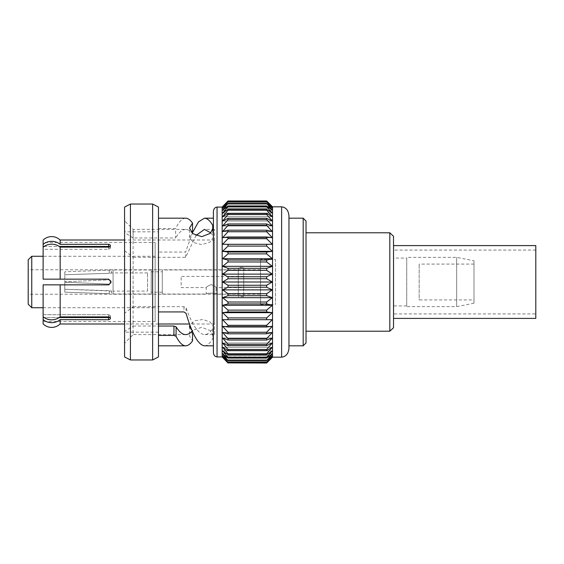 <?xml version="1.0" encoding="UTF-8"?>
<svg xmlns="http://www.w3.org/2000/svg" width="564" height="564" viewBox="0 0 564 564"><rect width="100%" height="100%" fill="white"/><g stroke="black" fill="none" stroke-linecap="round" stroke-linejoin="round"><path stroke-width="0.42" stroke-dasharray="2.82 2.11" d="M535.8 313.922L535.8 250.078L535.8 313.922L393.545 313.922L393.545 250.078L393.545 313.922M535.8 250.078L393.545 250.078M393.545 245.594L393.545 318.406M535.8 245.594L535.8 318.406M60.165 324.011L60.165 319.64C57.782 321.621 54.941 322.629 51.648 322.671C48.37 322.622 45.529 321.614 43.125 319.64L43.125 317.56L108.626 317.56L108.626 319.725L110.332 318.942L110.332 317.8L108.626 316.876L60.165 316.876L60.165 284.848L108.626 284.848L110.332 283.135L108.626 284.848L110.332 283.135L110.332 280.865L108.626 279.152L110.332 280.865L108.626 279.152L43.125 279.152L43.125 249.288L108.626 249.288L110.332 248.357L108.626 249.288L43.125 249.288L43.125 279.152L60.165 279.152L60.165 247.124L108.626 247.124L110.332 246.2L110.332 245.058L108.626 244.275L60.165 244.36C57.782 242.379 54.941 241.371 51.648 241.329C48.37 241.378 45.529 242.386 43.125 244.36L43.125 240.088M474 299.921L474 264.079L474 299.921L419.158 299.921L419.158 264.079L419.158 299.921M474 264.079L419.158 264.079M474 260.765L474 303.235L474 260.765L456.671 257.36L406.729 257.36L406.729 306.64L406.729 257.36M474 303.235L456.671 306.64L456.671 257.36L456.671 306.64L406.729 306.64M406.729 258.065L406.729 305.935L406.729 258.065L393.545 258.065L393.524 305.935L393.524 258.065M406.729 305.935L393.545 305.935M306.019 331.216L306.019 232.784L306.019 331.216M133.104 237.959L124.573 232.495L124.573 220.848L124.573 313.274L133.104 306.682L133.104 229.386L133.104 237.959L158.477 237.959L158.477 228.582L158.477 237.959L175.608 237.959L175.608 228.582L158.477 228.582M185.669 334.614L133.104 334.614L133.104 326.041L124.573 331.505L124.573 343.152L124.573 231.825L158.47 231.825L158.47 218.183L158.47 345.817L158.47 247.243L158.477 252.066L185.619 252.066L192.543 232.544M124.573 231.825L124.573 232.495M124.573 250.726L133.104 257.318L133.104 334.614L124.573 343.152M214.475 239.989L214.475 324.011L214.475 239.989L124.573 239.989M214.475 324.011L189.624 324.011M158.47 324.011L124.573 324.011M155.135 321.522L155.135 242.478L155.135 321.522L43.125 321.522L43.125 317.56L43.125 321.522M110.332 316.778L110.332 315.643L110.332 317.8L110.332 315.643L108.626 314.712L110.332 315.643L110.332 318.942L110.332 316.778M43.357 284.848L43.125 316.792L43.125 314.712L108.626 314.712L43.125 314.712L43.125 284.848L108.626 284.848L60.165 284.848L60.165 316.792L60.165 284.848L43.125 284.848L43.125 316.792C45.515 318.773 48.356 319.781 51.648 319.823C54.927 319.781 57.768 318.773 60.165 316.792L60.165 316.792M110.332 248.357L110.332 245.058L110.332 248.357M108.626 244.275L108.626 246.44L43.125 246.44L43.125 244.36M43.125 242.478L43.125 246.44L43.125 242.478L155.135 242.478M43.125 279.152L43.125 247.208C45.515 245.227 48.356 244.219 51.648 244.177C54.927 244.219 57.768 245.227 60.165 247.208L60.165 279.152L60.165 247.208M43.125 323.912L43.125 319.64M214.475 334.614L214.475 229.386L214.475 334.614L204.429 334.614C207.178 334.6 209.935 332.647 212.713 328.756L213.347 326.648L210.337 322.129L203.054 319.457L194.982 320.733L189.92 324.829M192.543 331.456L192.543 330.546L192.282 330.849M133.104 257.318L185.619 257.318L195.976 235.491M214.475 229.386L204.429 229.386M210.816 232.897L212.713 235.244L213.347 237.352L209.829 242.21L201.595 244.628L193.248 242.393L189.497 237.564L192.543 233.454C190.251 230.754 187.96 229.4 185.669 229.386L133.104 229.386L124.573 220.848M185.669 229.386C182.313 229.449 178.964 232.305 175.608 237.959M133.104 326.041L158.47 326.041L158.477 335.418M155.135 307.732L155.135 256.267L155.135 307.732L43.125 307.732M155.135 256.267L43.125 256.267M213.403 345.817L213.403 218.183L213.403 345.817M204.429 345.817C207.178 345.795 209.935 343.427 212.713 338.703L213.347 336.151L210.238 330.589L201.693 327.332L192.874 330.321L189.497 335.89L192.543 340.882M185.669 218.183C182.313 218.261 178.964 221.722 175.608 228.582M260.498 294.232L260.498 269.768L260.498 294.232L28.2 294.232L28.2 269.768L28.2 294.232M260.498 269.768L28.2 269.768M306.019 221.025L306.019 342.975M303.178 218.183L303.178 345.817M260.498 259.525L260.498 304.475L260.498 259.525L275.514 259.525L275.514 304.475L275.514 259.525M260.498 304.475L275.514 304.475M133.104 306.682L158.477 306.682L158.477 311.934L158.477 306.682L184.005 306.682L186.127 308.029C192.225 325.083 198.324 333.944 204.429 334.614M60.165 319.725L108.626 319.725M110.332 283.135L110.332 280.865L110.332 283.135M108.626 279.152L60.165 279.152L108.626 279.152M60.165 239.989L60.165 244.275M43.125 247.208L43.125 249.288L43.125 247.208M44.126 246.44L59.164 246.44M59.164 317.56L44.126 317.56M60.165 244.36L60.165 240.088L60.165 244.36M212.713 230.373L212.713 235.244M185.619 257.318L185.619 252.066M158.47 231.825L158.477 252.066M124.573 313.274L124.573 331.505M124.573 356.934L124.573 207.066M212.713 328.756L212.713 338.703M186.127 308.029L186.071 313.387M184.005 306.682L183.913 311.934M31.753 307.732L31.753 256.267M130.418 204.034L130.418 359.966M28.2 304.179L28.2 259.821M158.47 332.161L124.573 332.175M158.47 207.066L158.47 356.934M213.403 352.422L213.403 211.578M152.625 204.034L152.625 359.966M222.167 207.066L222.167 356.934M228.011 362.913L266.666 362.913L228.011 363.019L222.604 356.984L228.011 362.236L222.604 355.743L228.011 360.572L222.604 353.706L228.011 358.048L228.011 357.336L222.604 350.878L228.011 354.693L228.011 353.79L222.604 347.29L228.011 350.54L228.011 349.454L222.604 342.997L228.011 345.633L228.011 344.378L222.604 338.026L228.011 340.036L228.011 338.626L222.604 332.45L228.011 333.796L228.011 332.252L222.604 326.316L228.011 326.993L228.011 325.322L222.604 319.696L228.011 319.696L228.011 317.92L222.604 312.667L228.011 311.984L228.011 310.122L222.604 305.3L228.011 303.947L228.011 302.022L222.604 297.672L228.011 295.67L228.011 293.696L222.604 289.882L228.011 287.238L228.011 285.25L222.604 282L228.011 278.75L228.011 276.762L222.604 274.118L228.011 270.304L228.011 268.33L222.604 266.328L228.011 261.978L228.011 260.053L222.604 258.7L228.011 253.878L228.011 252.016L222.604 251.332L228.011 246.08L228.011 244.304L222.604 244.304L228.011 238.678L228.011 237.007L222.604 237.684L228.011 231.748L228.011 230.204L222.604 231.55L228.011 225.374L228.011 223.964L222.604 225.974L228.011 219.622L228.011 218.367L222.604 221.003L228.011 214.546L228.011 213.46L222.604 216.71L228.011 210.21L228.011 209.307L222.604 213.121L228.011 206.664L228.011 205.952L222.604 210.294L228.011 203.428L222.604 208.257L228.011 201.764L222.604 207.016L228.011 200.981L222.604 206.607L272.32 206.607M272.32 357.393L222.604 357.393M266.666 362.913L272.32 356.984L222.604 356.984L272.32 356.984L266.666 362.236L272.32 355.743L266.666 360.572L272.32 353.706L266.666 358.048L266.666 357.336L272.32 350.878L266.666 354.693L266.666 353.79L272.32 347.29L266.666 350.54L266.666 349.454L272.32 342.997L266.666 345.633L266.666 344.378L272.32 338.026L266.666 340.036L266.666 338.626L272.32 332.45L266.666 333.796L266.666 332.252L272.32 326.316L266.666 326.993L266.666 325.322L272.32 319.696L222.604 319.696L272.32 319.696M228.011 362.236L266.666 362.236M228.011 361.926L266.666 361.926M222.604 355.743L272.32 355.743L222.604 355.743M228.011 360.572L266.666 360.572M228.011 360.058L266.666 360.058M222.604 353.706L272.32 353.706L222.604 353.706M228.011 358.048L266.666 358.048M228.011 357.336L266.666 357.336M222.604 350.878L272.32 350.878L222.604 350.878M228.011 354.693L266.666 354.693M228.011 353.79L266.666 353.79M222.604 347.29L272.32 347.29L222.604 347.29M228.011 350.54L266.666 350.54M228.011 349.454L266.666 349.454M222.604 342.997L272.32 342.997L222.604 342.997M228.011 345.633L266.666 345.633M228.011 344.378L266.666 344.378M222.604 338.026L272.32 338.026L222.604 338.026M228.011 340.036L266.666 340.036M228.011 338.626L266.666 338.626M222.604 332.45L272.32 332.45L222.604 332.45M228.011 333.796L266.666 333.796M228.011 332.252L266.666 332.252M222.604 326.316L272.32 326.316L222.604 326.316M228.011 326.993L266.666 326.993M228.011 325.322L266.666 325.322M228.011 319.696L266.666 319.696L266.666 317.92L272.32 312.667L266.666 311.984L266.666 310.122L272.32 305.3L266.666 303.947L266.666 302.022L272.32 297.672L266.666 295.67L266.666 293.696L272.32 289.882L266.666 287.238L266.666 285.25L272.32 282L266.666 278.75L266.666 276.762L272.32 274.118L266.666 270.304L266.666 268.33L272.32 266.328L266.666 261.978L266.666 260.053L272.32 258.7L266.666 253.878L266.666 252.016L272.32 251.332L266.666 246.08L266.666 244.304L272.32 244.304L266.666 238.678L266.666 237.007L272.32 237.684L266.666 231.748L266.666 230.204L272.32 231.55L266.666 225.374L266.666 223.964L272.32 225.974L266.666 219.622L266.666 218.367L272.32 221.003L266.666 214.546L266.666 213.46L272.32 216.71L266.666 210.21L266.666 209.307L272.32 213.121L266.666 206.664L266.666 205.952L272.32 210.294L266.666 203.428L272.32 208.257L266.666 201.764L272.32 207.016L266.666 200.981L228.011 200.981M228.011 317.92L266.666 317.92M222.604 312.667L272.32 312.667M228.011 311.984L266.666 311.984M228.011 310.122L266.666 310.122M222.604 305.3L272.32 305.3M228.011 303.947L266.666 303.947M228.011 302.022L266.666 302.022M222.604 297.672L272.32 297.672M228.011 295.67L266.666 295.67M228.011 293.696L266.666 293.696M222.604 289.882L272.32 289.882M228.011 287.238L266.666 287.238M228.011 285.25L266.666 285.25M222.604 282L272.32 282M228.011 278.75L266.666 278.75M228.011 276.762L266.666 276.762M222.604 274.118L272.32 274.118M228.011 270.304L266.666 270.304M228.011 268.33L266.666 268.33M222.604 266.328L272.32 266.328M228.011 261.978L266.666 261.978M228.011 260.053L266.666 260.053M222.604 258.7L272.32 258.7M228.011 253.878L266.666 253.878M228.011 252.016L266.666 252.016M222.604 251.332L272.32 251.332M228.011 246.08L266.666 246.08M228.011 244.304L272.32 244.304M228.011 238.678L266.666 238.678M228.011 237.007L266.666 237.007M222.604 237.684L272.32 237.684L222.604 237.684M228.011 231.748L266.666 231.748M228.011 230.204L266.666 230.204M222.604 231.55L272.32 231.55L222.604 231.55M228.011 225.374L266.666 225.374M228.011 223.964L266.666 223.964M222.604 225.974L272.32 225.974L222.604 225.974M228.011 219.622L266.666 219.622M228.011 218.367L266.666 218.367M222.604 221.003L272.32 221.003L222.604 221.003M228.011 214.546L266.666 214.546M228.011 213.46L266.666 213.46M222.604 216.71L272.32 216.71L222.604 216.71M228.011 210.21L266.666 210.21M228.011 209.307L266.666 209.307M222.604 213.121L272.32 213.121L222.604 213.121M228.011 206.664L266.666 206.664M228.011 205.952L266.666 205.952M222.604 210.294L272.32 210.294L222.604 210.294M228.011 203.942L266.666 203.942M228.011 203.428L266.666 203.428M222.604 208.257L272.32 208.257L222.604 208.257M228.011 202.074L266.666 202.074M228.011 201.764L266.666 201.764M222.604 207.016L272.32 207.016L222.604 207.016M228.011 201.087L266.666 201.087M272.532 206.819L272.532 357.181M288.951 218.183L288.951 345.817L288.951 218.183M389.823 232.784L389.823 331.216M393.524 236.267L393.524 327.733M238.276 269.973L238.276 294.027L238.276 269.973L162.298 269.973L162.298 294.027L206.184 294.027C205.888 292.864 216.435 292.871 216.139 294.027C216.442 292.864 205.881 292.871 206.184 294.027L206.184 287.598L181.15 287.598L181.15 276.402L181.15 287.598M243.733 287.598L243.733 276.402L243.733 287.598L216.139 287.598C215.808 286.85 214.144 285.842 211.155 284.566C208.172 285.849 206.516 286.857 206.184 287.598C206.516 286.857 208.179 285.842 211.155 284.566C214.144 285.842 215.8 286.85 216.139 287.598L216.139 294.027L238.276 294.027M162.298 271.806L162.298 292.194L162.298 271.806L151.208 271.806L151.208 292.194L151.208 271.806M162.298 292.194L151.208 292.194M243.733 267.463L243.733 296.537L243.733 267.463L238.276 267.463L238.276 296.537L238.276 267.463M243.733 296.537L238.276 296.537M147.549 291.102L147.549 272.898L147.549 291.102L113.082 291.102L113.082 272.898L113.082 291.102L64.79 289.262L64.79 282.24L64.79 292.187L64.79 282.24L109.282 284.136C112.039 282.712 112.039 281.288 109.282 279.864L64.79 281.76L64.79 271.813L113.082 269.973L113.082 294.027L113.082 269.973L151.208 269.973L151.208 294.027L151.208 269.973M147.549 272.898L113.082 272.898L109.282 273.3L111.418 272.962L111.418 270.036L64.79 271.813L64.79 281.76L109.282 279.864L64.79 281.76L64.79 274.738L64.79 281.76L109.282 279.864C112.039 281.288 112.039 282.712 109.282 284.136C112.039 282.712 112.039 281.288 109.282 279.864C112.039 281.288 112.039 282.712 109.282 284.136L64.79 282.24L109.282 284.136L64.79 282.24L64.79 292.187L109.282 293.689L64.79 292.187L64.79 289.262L109.282 290.7L111.418 291.038L111.418 293.964L151.208 294.027M64.79 274.738L109.282 273.3L64.79 274.738L64.79 271.813L64.79 274.738M162.298 294.027L162.298 269.973M243.733 276.402L181.15 276.402M109.282 273.3L109.282 270.311L109.282 273.3M109.282 293.689L109.282 290.7L109.282 293.689M108.626 249.288L108.626 247.124L108.626 249.288M108.626 316.876L108.626 314.712L108.626 316.876M217.055 356.934L217.055 207.066M281.619 206.819L281.619 357.181M213.347 326.648L213.347 336.151M189.497 326.429L189.497 335.89M213.347 237.352L213.347 227.849M189.497 237.571L189.497 228.11"/><path stroke-width="0.85" d="M535.8 318.406L535.8 245.594L393.545 245.594L393.545 318.406L535.8 318.406M60.165 240.088C57.782 237.804 54.941 236.64 51.648 236.591C48.349 236.64 45.515 237.804 43.125 240.088L43.125 244.36C45.529 242.386 48.37 241.378 51.648 241.329C54.941 241.371 57.782 242.379 60.165 244.36L108.626 244.275L110.332 245.058L110.332 246.2L108.626 247.124L60.165 247.124L60.165 279.152L108.626 279.152L110.332 280.865L110.332 283.135L108.626 284.848L60.165 284.848L60.165 316.876L108.626 316.876L110.332 317.8L110.332 318.942L108.626 319.725L60.165 319.64C57.782 321.621 54.941 322.629 51.648 322.671C48.37 322.622 45.529 321.614 43.125 319.64L43.125 323.912A12.14 12.14 0 0 0 60.165 323.912M389.823 232.784L389.823 331.216L393.524 327.733L393.524 236.267L389.823 232.784L306.019 232.784M389.823 331.216L306.019 331.216M124.573 239.989L60.165 239.989L60.165 244.275M60.165 319.725L60.165 324.011L124.573 324.011M189.624 324.011L158.47 324.011M110.332 316.778L108.626 317.56L110.332 316.778M59.164 246.44L108.626 246.44L110.332 247.222L108.626 246.44L108.626 244.275M189.92 324.829L189.497 326.436L191.288 329.545M192.543 330.546C190.251 333.246 187.96 334.6 185.669 334.614C182.482 334.565 179.303 331.984 176.116 326.866L173.987 326.041L158.477 326.041L158.477 335.418L173.895 335.418L176.06 336.306L176.116 326.866M195.976 235.491L204.429 229.386L210.816 232.897M43.357 284.848L60.165 284.848L43.125 284.848L43.125 316.792C45.515 318.773 48.356 319.781 51.648 319.823C54.927 319.781 57.768 318.773 60.165 316.792M43.125 279.152L60.165 279.152L43.125 279.152L43.125 247.208C45.515 245.227 48.356 244.219 51.648 244.177C54.927 244.219 57.768 245.227 60.165 247.208M43.125 256.267L31.753 256.267L31.753 307.732L43.125 307.732M213.403 218.183L204.429 218.183C207.178 218.205 209.935 220.573 212.713 225.297L213.347 227.849L210.238 233.411L201.693 236.668L192.874 233.679L189.497 228.11L192.543 223.118C190.251 219.847 187.96 218.205 185.669 218.183L158.47 218.183M158.477 311.934L158.47 316.757L158.477 311.934L183.913 311.934L186.071 313.387C192.19 334.184 198.309 344.999 204.429 345.817L213.403 345.817M192.543 331.456L192.543 340.882C190.251 344.153 187.96 345.795 185.669 345.817L158.47 345.817M192.543 232.544L198.493 221.871L204.429 218.183M124.573 207.066L124.573 356.934L130.418 359.966L130.418 204.034L124.573 207.066M31.753 256.267L28.2 259.821L28.2 304.179L31.753 307.732M152.625 204.034L158.47 207.066L158.47 356.934L152.625 359.966L152.625 204.034L130.418 204.034M152.625 359.966L130.418 359.966M222.167 356.934L222.167 207.066L217.055 207.066C214.856 207.355 213.636 208.856 213.403 211.578L213.403 352.422C213.636 355.144 214.856 356.645 217.055 356.934L222.167 356.934L228.011 363.019L222.604 357.393M228.011 362.913L266.666 363.019L272.32 357.393L266.666 363.019L228.011 362.913L222.604 356.984L228.011 362.236L222.604 355.743L228.011 360.572L222.604 353.706L228.011 358.048L228.011 357.336L222.604 350.878L228.011 354.693L228.011 353.79L222.604 347.29L228.011 350.54L228.011 349.454L222.604 342.997L228.011 345.633L228.011 344.378L222.604 338.026L228.011 340.036L228.011 338.626L222.604 332.45L228.011 333.796L228.011 332.252L222.604 326.316L228.011 326.993L228.011 325.322L222.604 319.696L228.011 319.696L228.011 317.92L222.604 312.667L228.011 311.984L228.011 310.122L222.604 305.3L228.011 303.947L228.011 302.022L222.604 297.672L228.011 295.67L228.011 293.696L222.604 289.882L228.011 287.238L228.011 285.25L222.604 282L228.011 278.75L228.011 276.762L222.604 274.118L228.011 270.304L228.011 268.33L222.604 266.328L228.011 261.978L228.011 260.053L222.604 258.7L228.011 253.878L228.011 252.016L222.604 251.332L228.011 246.08L228.011 244.304L222.604 244.304L228.011 238.678L228.011 237.007L222.604 237.684L228.011 231.748L228.011 230.204L222.604 231.55L228.011 225.374L228.011 223.964L222.604 225.974L228.011 219.622L228.011 218.367L222.604 221.003L228.011 214.546L228.011 213.46L222.604 216.71L228.011 210.21L228.011 209.307L222.604 213.121L228.011 206.664L228.011 205.952L222.604 210.294L228.011 203.428L222.604 208.257L228.011 201.764L222.604 207.016L228.011 200.981L222.167 207.066M281.619 357.181L281.619 206.819C286.04 207.39 288.486 210.414 288.951 215.871L288.951 348.129C288.486 353.586 286.04 356.61 281.619 357.181L272.532 357.181L272.532 206.819L266.666 200.981L272.32 206.607M272.32 244.304L266.666 244.304L272.32 244.304L266.666 238.678L266.666 237.007L272.32 237.684L266.666 231.748L266.666 230.204L272.32 231.55L266.666 225.374L266.666 223.964L272.32 225.974L266.666 219.622L266.666 218.367L272.32 221.003L266.666 214.546L266.666 213.46L272.32 216.71L266.666 210.21L266.666 209.307L272.32 213.121L266.666 206.664L266.666 205.952L272.32 210.294L266.666 203.428L272.32 208.257L266.666 201.764L272.32 207.016L266.666 200.981L228.011 200.981M228.011 244.304L266.666 244.304L266.666 246.08L272.32 251.332L266.666 252.016L266.666 253.878L272.32 258.7L266.666 260.053L266.666 261.978L272.32 266.328L266.666 268.33L266.666 270.304L272.32 274.118L266.666 276.762L266.666 278.75L272.32 282L266.666 285.25L266.666 287.238L272.32 289.882L266.666 293.696L266.666 295.67L272.32 297.672L266.666 302.022L266.666 303.947L272.32 305.3L266.666 310.122L266.666 311.984L272.32 312.667L266.666 317.92L266.666 319.696L272.32 319.696L266.666 325.322L266.666 326.993L272.32 326.316L266.666 332.252L266.666 333.796L272.32 332.45L266.666 338.626L266.666 340.036L272.32 338.026L266.666 344.378L266.666 345.633L272.32 342.997L266.666 349.454L266.666 350.54L272.32 347.29L266.666 353.79L266.666 354.693L272.32 350.878L266.666 357.336L266.666 358.048L272.32 353.706L266.666 360.572L272.32 355.743L266.666 362.236L272.32 356.984L266.666 362.913M281.619 206.819L272.532 206.819M303.178 218.183L306.019 221.025L306.019 342.975L303.178 345.817L303.178 218.183L288.951 218.183L288.951 348.129M303.178 345.817L288.951 345.817M108.626 247.124L109.099 247.088M43.125 244.36L43.125 246.44L44.126 246.44M110.332 280.865L110.269 280.393M108.626 284.848L109.099 284.778M108.626 319.725L108.626 317.56L59.164 317.56M44.126 317.56L43.125 317.56L43.125 319.64M212.713 225.297L212.713 230.373M192.543 233.418L192.543 223.118M185.669 345.817C182.461 345.753 179.26 342.581 176.06 336.306M173.987 326.041L173.895 335.418M266.666 362.236L228.011 362.236M266.666 361.926L228.011 361.926M266.666 360.572L228.011 360.572M266.666 360.058L228.011 360.058M266.666 358.048L228.011 358.048M266.666 357.336L228.011 357.336M266.666 354.693L228.011 354.693M266.666 353.79L228.011 353.79M266.666 350.54L228.011 350.54M266.666 349.454L228.011 349.454M266.666 345.633L228.011 345.633M266.666 344.378L228.011 344.378M266.666 340.036L228.011 340.036M266.666 338.626L228.011 338.626M266.666 333.796L228.011 333.796M266.666 332.252L228.011 332.252M266.666 326.993L228.011 326.993M266.666 325.322L228.011 325.322M272.32 319.696L228.011 319.696M266.666 317.92L228.011 317.92M272.32 312.667L222.604 312.667M266.666 311.984L228.011 311.984M266.666 310.122L228.011 310.122M272.32 305.3L222.604 305.3M266.666 303.947L228.011 303.947M266.666 302.022L228.011 302.022M272.32 297.672L222.604 297.672M266.666 295.67L228.011 295.67M266.666 293.696L228.011 293.696M272.32 289.882L222.604 289.882M266.666 287.238L228.011 287.238M266.666 285.25L228.011 285.25M272.32 282L222.604 282M266.666 278.75L228.011 278.75M266.666 276.762L228.011 276.762M272.32 274.118L222.604 274.118M266.666 270.304L228.011 270.304M266.666 268.33L228.011 268.33M272.32 266.328L222.604 266.328M266.666 261.978L228.011 261.978M266.666 260.053L228.011 260.053M272.32 258.7L222.604 258.7M266.666 253.878L228.011 253.878M266.666 252.016L228.011 252.016M272.32 251.332L222.604 251.332M266.666 246.08L228.011 246.08M266.666 238.678L228.011 238.678M266.666 237.007L228.011 237.007M266.666 231.748L228.011 231.748M266.666 230.204L228.011 230.204M266.666 225.374L228.011 225.374M266.666 223.964L228.011 223.964M266.666 219.622L228.011 219.622M266.666 218.367L228.011 218.367M266.666 214.546L228.011 214.546M266.666 213.46L228.011 213.46M266.666 210.21L228.011 210.21M266.666 209.307L228.011 209.307M266.666 206.664L228.011 206.664M266.666 205.952L228.011 205.952M266.666 203.942L228.011 203.942M266.666 203.428L228.011 203.428M266.666 202.074L228.011 202.074M266.666 201.764L228.011 201.764M266.666 201.087L228.011 201.087M288.951 215.871L288.951 218.183M217.055 207.066L217.055 356.934"/></g></svg>
